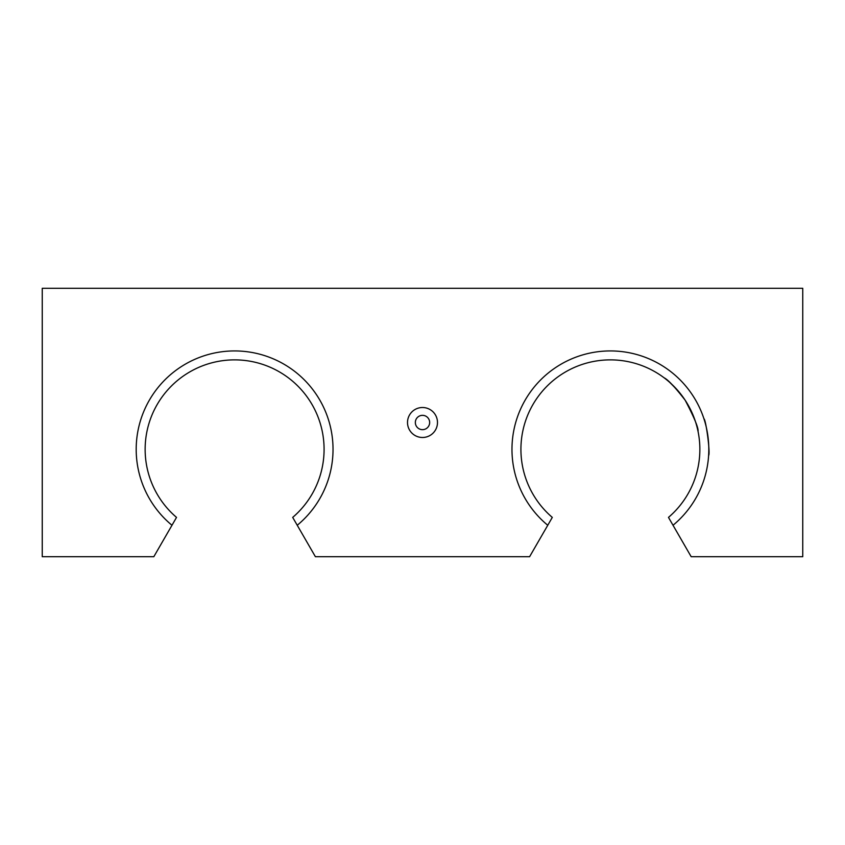 <?xml version="1.0" encoding="UTF-8"?>
<svg xmlns="http://www.w3.org/2000/svg" width="845" height="845" viewBox="0 0 845 845"><rect width="100%" height="100%" fill="white"/><g stroke="black" fill="none" stroke-linecap="round" stroke-linejoin="round"><path stroke-width="1.27" d="M673.021 525.263L668.479 517.393A89.475 89.475 0 0 0 675.292 387.76A89.475 89.475 0 0 0 545.479 387.76A89.475 89.475 0 0 0 552.303 517.393L547.761 525.263A98.421 98.421 0 0 1 538.614 382.003A98.421 98.421 0 0 1 682.158 382.003A98.421 98.421 0 0 1 673.021 525.263L691.178 556.707L802.75 556.707L802.75 288.293L42.25 288.293L42.25 556.707L153.822 556.707L171.979 525.263A98.421 98.421 0 0 1 162.842 382.003A98.421 98.421 0 0 1 306.386 382.003A98.421 98.421 0 0 1 297.239 525.263L292.697 517.393A89.475 89.475 0 0 0 299.521 387.76A89.475 89.475 0 0 0 169.708 387.76A89.475 89.475 0 0 0 176.52 517.393L171.979 525.263M708.744 445.79L708.564 442.389L708.744 445.79M415.339 422.5A7.161 7.161 0 0 1 426.081 416.3A7.161 7.161 0 0 1 426.081 428.7A7.161 7.161 0 0 1 415.339 422.5M679.929 393.041C671.669 383.989 666.378 378.898 664.075 377.768C667.994 379.658 675.028 387.137 685.158 400.203C694.294 417.641 698.593 428.056 698.054 431.446L697.928 430.865M697.748 430.042L697.262 427.94M695.065 420.44L693.048 415.085M692.509 413.839L688.548 405.801M708.247 438.914L708.057 437.266M703.948 418.814C705.828 419.046 710.518 453.438 708.606 455.561M297.239 525.263L315.396 556.707L529.604 556.707L547.761 525.263M407.512 422.5A14.988 14.988 0 0 1 429.989 409.519A14.988 14.988 0 0 1 429.989 435.481A14.988 14.988 0 0 1 407.512 422.5"/></g></svg>
